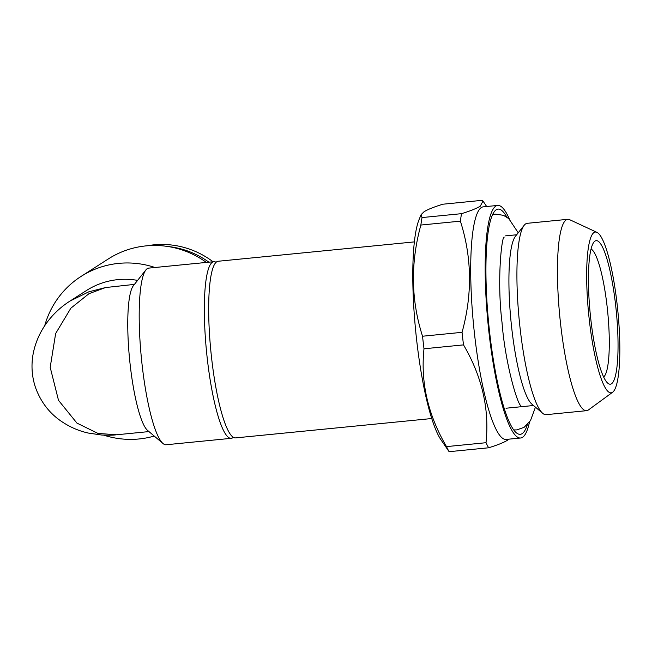 <?xml version="1.0" encoding="UTF-8"?>
<svg xmlns="http://www.w3.org/2000/svg" width="652" height="652" viewBox="0 0 652 652"><rect width="100%" height="100%" fill="white"/><g stroke="black" fill="none" stroke-linecap="round" stroke-linejoin="round"><path stroke-width="0.98" d="M603.662 376.978A64.711 11.744 84.4 0 0 607.697 311.99A64.711 11.744 84.4 0 0 591.03 249.031M611.503 383.759A72.103 13.089 84.4 0 0 615.561 304.533A72.103 13.089 84.4 0 0 594.991 241.093A72.103 13.089 84.4 0 0 593.882 242.137A72.103 13.089 84.4 0 0 590.223 313.71A72.103 13.089 84.4 0 0 607.803 383.189A72.103 13.089 84.4 0 0 611.503 383.759M506.84 217.149A113.155 20.538 84.4 0 0 496.205 209.773A113.155 20.538 84.4 0 0 495.927 209.968A113.155 20.538 84.4 0 0 488.723 323.734A113.155 20.538 84.4 0 0 518.03 433.89A113.155 20.538 84.4 0 0 522.113 433.653A113.155 20.538 84.4 0 0 527.329 424.713M594.005 232.519A80.766 14.662 84.4 0 0 589.449 321.265A80.766 14.662 84.4 0 0 612.489 392.333A80.766 14.662 84.4 0 0 612.693 392.194A80.766 14.662 84.4 0 0 617.835 310.988A80.766 14.662 84.4 0 0 596.914 232.348A80.766 14.662 84.4 0 0 594.005 232.519M596.914 232.348L569.652 219.683A96.146 17.449 84.4 0 0 567.745 219.325A96.146 17.449 84.4 0 0 566.189 219.887A96.146 17.449 84.4 0 0 560.28 321.126A96.146 17.449 84.4 0 0 586.637 410.67A96.146 17.449 84.4 0 0 588.194 410.108A96.146 17.449 84.4 0 0 588.43 409.945L612.693 392.194M567.745 219.325L527.215 223.318A96.146 17.449 84.4 0 0 525.659 223.889A96.146 17.449 84.4 0 0 524.175 225.282A96.146 17.449 84.4 0 0 519.294 320.711A96.146 17.449 84.4 0 0 542.741 413.352A96.146 17.449 84.4 0 0 546.107 414.672L586.637 410.67M524.175 225.282L515.39 236.374A85.787 15.566 84.4 0 0 511.038 321.526A85.787 15.566 84.4 0 0 531.951 404.191L542.741 413.352M414.338 241.9L218.175 261.256A88.745 16.104 84.4 0 0 216.733 261.778A88.745 16.104 84.4 0 0 211.289 355.234A88.745 16.104 84.4 0 0 235.617 437.891L431.771 418.527M421.135 214.606L422.015 217.564L461.534 213.669C470.288 210.963 476.547 208.461 480.304 206.162L482.985 201.036L482.358 200.311L442.847 204.215C434.012 206.945 427.753 209.447 424.077 211.713L421.135 214.606L419.163 219.341A116.847 21.206 84.4 0 0 415.683 330.939A116.847 21.206 84.4 0 0 440.915 439.709L449.106 451.689A133.122 24.157 84.4 0 1 446.498 446.612L486.017 442.708C489.554 409.163 482.056 376.554 463.507 344.884L423.996 348.787C420.45 382.333 427.957 414.941 446.498 446.612M422.015 217.564A133.122 24.157 84.4 0 0 420.866 225.054C410.41 263.025 410.972 300.083 422.537 336.228A133.122 24.157 84.4 0 0 423.996 348.787M509.465 219.251A116.847 21.206 84.4 0 0 497.68 205.429L483.205 206.855A116.847 21.206 84.4 0 0 481.306 207.548A116.847 21.206 84.4 0 0 474.134 330.588A116.847 21.206 84.4 0 0 506.164 439.424L520.638 437.997A116.847 21.206 84.4 0 0 522.537 437.313A116.847 21.206 84.4 0 0 529.489 422.137M461.534 213.669A133.122 24.157 84.4 0 0 460.377 221.15L420.866 225.054M422.537 336.228L462.056 332.324C472.513 294.345 471.95 257.287 460.377 221.15M462.056 332.324A133.122 24.157 84.4 0 0 463.507 344.884M486.017 442.708A133.122 24.157 84.4 0 0 488.617 447.785L449.106 451.689M508.935 439.155L507.395 440.287C503.637 442.586 497.378 445.088 488.617 447.785M497.68 205.429A116.847 21.206 84.4 0 0 495.781 206.113A116.847 21.206 84.4 0 0 488.609 329.162A116.847 21.206 84.4 0 0 520.638 437.997M213.041 261.77A85.045 83.277 -122.7 0 0 153.766 244.85A85.045 83.277 -122.7 0 0 147.067 245.788M208.876 262.177A85.045 83.277 -122.7 0 0 167.874 246.505M105.526 287.556L88.965 293.693L70.864 308.176L55.648 333.522L50.196 367.32L58.501 400.328L76.928 423.091L97.979 433.425L116.61 434.778C112.772 435.251 107.784 435.324 101.639 435.023L88.216 433.042C78.427 430.858 69.259 426.799 60.693 420.874C49.055 412.773 40.66 401.665 35.51 387.549C32.029 377.141 31.141 366.457 32.861 355.511C37.164 330.026 53.578 311.387 70.131 300.988L88.77 291.843L105.526 287.556L134.434 284.386M137.605 280.384A73.953 72.421 -122.7 0 0 117.906 279.627A73.953 72.421 -122.7 0 0 86.455 290.523L70.131 300.988M216.089 262.291A88.745 16.104 84.4 0 0 213.832 261.688L148.697 268.119A88.745 16.104 84.4 0 0 147.254 268.64A88.745 16.104 84.4 0 0 145.885 269.928L133.334 285.772A73.953 13.423 84.4 0 0 129.585 359.187A73.953 13.423 84.4 0 0 147.613 430.442L163.024 443.531A88.745 16.104 84.4 0 0 166.13 444.754L231.273 438.323A88.745 16.104 84.4 0 0 232.707 437.802A88.745 16.104 84.4 0 0 233.359 437.296M206.366 262.43A88.745 86.903 -122.7 0 0 146.015 245.885A88.745 86.903 -122.7 0 0 108.281 258.966L81.003 276.456A88.745 86.903 -122.7 0 0 44.703 325.723M154.997 267.499A88.745 86.903 -122.7 0 0 118.737 263.375A88.745 86.903 -122.7 0 0 81.003 276.456M103.676 435.137A88.745 86.903 -122.7 0 0 139.055 438.967A88.745 86.903 -122.7 0 0 154.239 436.066M213.832 261.688A88.745 16.104 84.4 0 0 212.397 262.21A88.745 16.104 84.4 0 0 206.945 355.658A88.745 16.104 84.4 0 0 231.273 438.323M145.885 269.928A88.745 16.104 84.4 0 0 141.386 358.021A88.745 16.104 84.4 0 0 163.024 443.531M513.768 429.929L516.767 429.904L524.126 427.329L530.467 420.646L535.447 407.158M518.234 232.78L508.796 218.648L503.483 215.331L495.471 214.117L492.521 214.687M504.232 237.1C501.991 235.193 496.661 278.901 502.024 322.528C505.121 363.074 517.484 404.615 520.875 405.65M506.009 408.225L533.515 405.511M116.586 434.778L148.958 431.583M486.669 206.513L482.985 201.036M505.569 235.861L516.661 234.769"/></g></svg>
